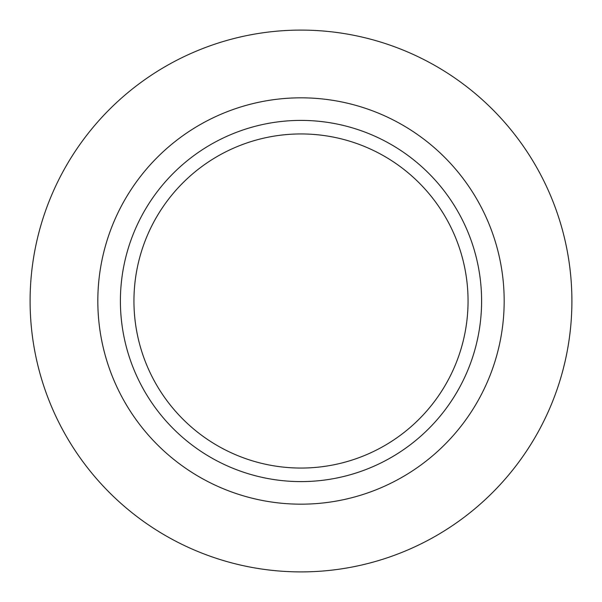<?xml version="1.0" encoding="UTF-8"?>
<svg xmlns="http://www.w3.org/2000/svg" width="602" height="602" viewBox="0 0 602 602"><rect width="100%" height="100%" fill="white"/><g stroke="black" fill="none" stroke-linecap="round" stroke-linejoin="round"><path stroke-width="0.9" d="M301 468.055A167.055 167.055 0 0 0 468.055 301A167.055 167.055 0 0 0 301 133.945A167.055 167.055 0 0 0 133.945 301A167.055 167.055 0 0 0 301 468.055M301 120.4A180.6 180.6 0 0 1 481.6 301A180.6 180.6 0 0 1 301 481.6A180.6 180.6 0 0 1 120.4 301A180.6 180.6 0 0 1 301 120.4M301 97.825A203.175 203.175 0 0 1 504.175 301A203.175 203.175 0 0 1 301 504.175A203.175 203.175 0 0 1 97.825 301A203.175 203.175 0 0 1 301 97.825M301 30.1A270.9 270.9 0 0 1 571.9 301A270.9 270.9 0 0 1 301 571.9A270.9 270.9 0 0 1 30.1 301A270.9 270.9 0 0 1 301 30.1"/></g></svg>
